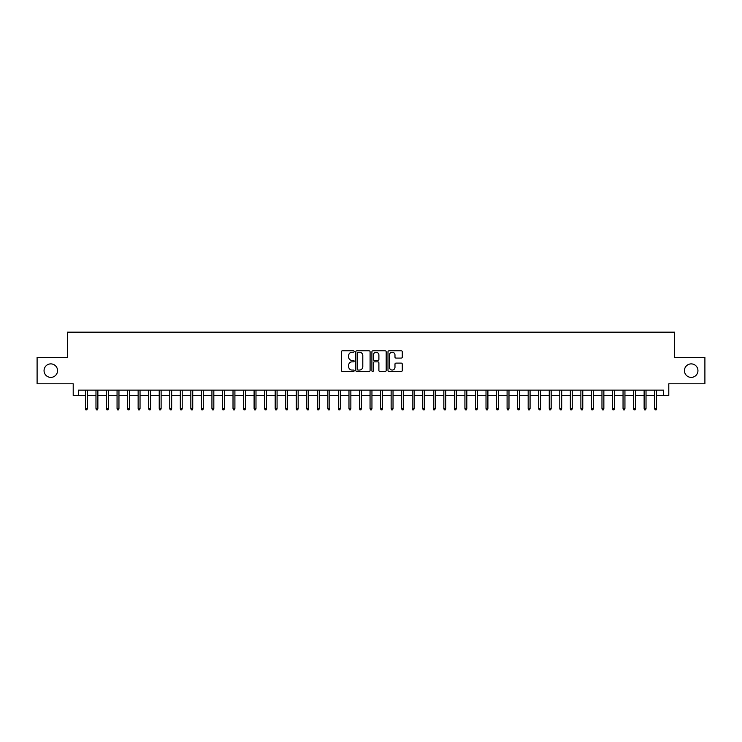 <?xml version="1.0" encoding="UTF-8"?>
<svg xmlns="http://www.w3.org/2000/svg" width="742" height="742" viewBox="0 0 742 742"><rect width="100%" height="100%" fill="white"/><g stroke="black" fill="none" stroke-linecap="round" stroke-linejoin="round"><path stroke-width="1.11" d="M354.138 351.522A0.723 0.723 0 0 0 353.405 350.799L342.414 350.799A1.039 1.039 0 0 0 341.385 351.829L341.385 370.453A1.039 1.039 0 0 0 342.414 371.492L353.405 371.492A0.723 0.723 0 0 0 354.138 370.768A0.723 0.723 0 0 0 353.405 370.045L351.986 370.045A3.311 3.311 0 0 1 348.675 366.733L348.675 365.175A3.311 3.311 0 0 1 351.986 361.864L353.405 361.864A0.723 0.723 0 0 0 354.138 361.141A0.723 0.723 0 0 0 353.405 360.417L351.986 360.417A3.311 3.311 0 0 1 348.675 357.106L348.675 355.557A3.311 3.311 0 0 1 351.986 352.246L353.405 352.246A0.723 0.723 0 0 0 354.138 351.522M684.449 370.629A6.743 6.743 0 0 0 691.192 377.381A6.743 6.743 0 0 0 697.944 370.629A6.743 6.743 0 0 0 691.192 363.886A6.743 6.743 0 0 0 684.449 370.629M44.056 370.629A6.743 6.743 0 0 0 50.808 377.381A6.743 6.743 0 0 0 57.551 370.629A6.743 6.743 0 0 0 50.808 363.886A6.743 6.743 0 0 0 44.056 370.629M401.237 358.089A1.039 1.039 0 0 0 402.275 357.06L402.275 351.829A1.039 1.039 0 0 0 401.237 350.799L389.031 350.799A1.039 1.039 0 0 0 387.992 351.829L387.992 370.453A1.039 1.039 0 0 0 389.031 371.492L401.237 371.492A1.039 1.039 0 0 0 402.275 370.453L402.275 364.146A1.039 1.039 0 0 0 401.237 363.107L396.015 363.107A1.039 1.039 0 0 0 394.976 364.146L394.976 367.271A2.764 2.764 0 0 1 392.212 370.045A2.764 2.764 0 0 1 389.448 367.271L389.448 355.01A2.764 2.764 0 0 1 392.212 352.246A2.764 2.764 0 0 1 394.976 355.01L394.976 357.06A1.039 1.039 0 0 0 396.015 358.089L401.237 358.089M78.476 395.403L78.476 390.134L663.524 390.134L663.524 395.403L668.792 395.403L668.792 383.809L704.9 383.809L704.9 357.458L674.589 357.458L674.589 332.156L67.411 332.156L67.411 357.458L37.1 357.458L37.1 383.809L73.208 383.809L73.208 395.403L85.432 395.403M370.091 351.829A1.039 1.039 0 0 0 369.062 350.799L356.846 350.799A1.039 1.039 0 0 0 355.817 351.829L355.817 370.453A1.039 1.039 0 0 0 356.846 371.492L369.062 371.492A1.039 1.039 0 0 0 370.091 370.453L370.091 351.829M372.938 350.799L385.154 350.799A1.039 1.039 0 0 1 386.183 351.829L386.183 370.453A1.039 1.039 0 0 1 385.154 371.492L379.923 371.492A1.039 1.039 0 0 1 378.893 370.453L378.893 362.903A1.039 1.039 0 0 0 377.854 361.864L374.385 361.864A1.039 1.039 0 0 0 373.356 362.903L373.356 370.768A0.723 0.723 0 0 1 372.632 371.492A0.723 0.723 0 0 1 371.909 370.768L371.909 351.829A1.039 1.039 0 0 1 372.938 350.799M87.333 395.403L95.978 395.403M97.87 395.403L106.514 395.403M108.415 395.403L117.06 395.403M118.952 395.403L127.596 395.403M129.498 395.403L138.142 395.403M140.034 395.403L148.678 395.403M150.58 395.403L159.224 395.403M161.116 395.403L169.76 395.403M171.662 395.403L180.306 395.403M182.207 395.403L190.842 395.403M192.744 395.403L201.388 395.403M203.289 395.403L211.934 395.403M213.826 395.403L222.47 395.403M224.372 395.403L233.016 395.403M234.908 395.403L243.552 395.403M245.454 395.403L254.098 395.403M255.99 395.403L264.634 395.403M266.536 395.403L275.18 395.403M277.072 395.403L285.716 395.403M287.618 395.403L296.262 395.403M298.154 395.403L306.798 395.403M308.7 395.403L317.344 395.403M319.245 395.403L327.89 395.403M329.782 395.403L338.426 395.403M340.328 395.403L348.972 395.403M350.864 395.403L359.508 395.403M361.41 395.403L370.054 395.403M371.946 395.403L380.59 395.403M382.492 395.403L391.136 395.403M393.028 395.403L401.672 395.403M403.574 395.403L412.218 395.403M414.11 395.403L422.755 395.403M424.656 395.403L433.3 395.403M435.202 395.403L443.846 395.403M445.738 395.403L454.382 395.403M456.284 395.403L464.928 395.403M466.82 395.403L475.464 395.403M477.366 395.403L486.01 395.403M487.902 395.403L496.546 395.403M498.448 395.403L507.092 395.403M508.984 395.403L517.628 395.403M519.53 395.403L528.174 395.403M530.066 395.403L538.711 395.403M540.612 395.403L549.256 395.403M551.158 395.403L559.793 395.403M561.694 395.403L570.338 395.403M572.24 395.403L580.884 395.403M582.776 395.403L591.42 395.403M593.322 395.403L601.966 395.403M603.858 395.403L612.502 395.403M614.404 395.403L623.048 395.403M624.94 395.403L633.585 395.403M635.486 395.403L644.13 395.403M646.022 395.403L654.667 395.403M656.568 395.403L663.524 395.403M357.987 352.246A0.723 0.723 0 0 0 357.264 352.969L357.264 369.321A0.723 0.723 0 0 0 357.987 370.045L359.49 370.045A3.311 3.311 0 0 0 362.801 366.733L362.801 355.557A3.311 3.311 0 0 0 359.49 352.246L357.987 352.246M378.893 355.066A2.764 2.764 0 0 0 376.12 352.302A2.764 2.764 0 0 0 373.356 355.066L373.356 359.388A1.039 1.039 0 0 0 374.385 360.417L377.854 360.417A1.039 1.039 0 0 0 378.893 359.388L378.893 355.066M85.432 408.471L85.859 409.844L86.907 409.844L87.333 408.471L85.432 408.471L85.432 390.134M87.333 408.471L87.333 390.134M95.978 408.471L96.395 409.844L97.452 409.844L97.87 408.471L95.978 408.471L95.978 390.134M97.87 408.471L97.87 390.134M106.514 408.471L106.941 409.844L107.989 409.844L108.415 408.471L106.514 408.471L106.514 390.134M108.415 408.471L108.415 390.134M117.06 408.471L117.477 409.844L118.534 409.844L118.952 408.471L117.06 408.471L117.06 390.134M118.952 408.471L118.952 390.134M127.596 408.471L128.023 409.844L129.071 409.844L129.498 408.471L127.596 408.471L127.596 390.134M129.498 408.471L129.498 390.134M138.142 408.471L138.559 409.844L139.617 409.844L140.034 408.471L138.142 408.471L138.142 390.134M140.034 408.471L140.034 390.134M148.678 408.471L149.105 409.844L150.153 409.844L150.58 408.471L148.678 408.471L148.678 390.134M150.58 408.471L150.58 390.134M159.224 408.471L159.641 409.844L160.699 409.844L161.116 408.471L159.224 408.471L159.224 390.134M161.116 408.471L161.116 390.134M169.76 408.471L170.187 409.844L171.244 409.844L171.662 408.471L169.76 408.471L169.76 390.134M171.662 408.471L171.662 390.134M180.306 408.471L180.723 409.844L181.781 409.844L182.207 408.471L180.306 408.471L180.306 390.134M182.207 408.471L182.207 390.134M190.842 408.471L191.269 409.844L192.326 409.844L192.744 408.471L190.842 408.471L190.842 390.134M192.744 408.471L192.744 390.134M201.388 408.471L201.805 409.844L202.863 409.844L203.289 408.471L201.388 408.471L201.388 390.134M203.289 408.471L203.289 390.134M211.934 408.471L212.351 409.844L213.408 409.844L213.826 408.471L211.934 408.471L211.934 390.134M213.826 408.471L213.826 390.134M222.47 408.471L222.897 409.844L223.945 409.844L224.372 408.471L222.47 408.471L222.47 390.134M224.372 408.471L224.372 390.134M233.016 408.471L233.433 409.844L234.491 409.844L234.908 408.471L233.016 408.471L233.016 390.134M234.908 408.471L234.908 390.134M243.552 408.471L243.979 409.844L245.027 409.844L245.454 408.471L243.552 408.471L243.552 390.134M245.454 408.471L245.454 390.134M254.098 408.471L254.515 409.844L255.573 409.844L255.99 408.471L254.098 408.471L254.098 390.134M255.99 408.471L255.99 390.134M264.634 408.471L265.061 409.844L266.109 409.844L266.536 408.471L264.634 408.471L264.634 390.134M266.536 408.471L266.536 390.134M275.18 408.471L275.597 409.844L276.655 409.844L277.072 408.471L275.18 408.471L275.18 390.134M277.072 408.471L277.072 390.134M285.716 408.471L286.143 409.844L287.191 409.844L287.618 408.471L285.716 408.471L285.716 390.134M287.618 408.471L287.618 390.134M296.262 408.471L296.679 409.844L297.737 409.844L298.154 408.471L296.262 408.471L296.262 390.134M298.154 408.471L298.154 390.134M306.798 408.471L307.225 409.844L308.282 409.844L308.7 408.471L306.798 408.471L306.798 390.134M308.7 408.471L308.7 390.134M317.344 408.471L317.762 409.844L318.819 409.844L319.245 408.471L317.344 408.471L317.344 390.134M319.245 408.471L319.245 390.134M327.89 408.471L328.307 409.844L329.365 409.844L329.782 408.471L327.89 408.471L327.89 390.134M329.782 408.471L329.782 390.134M338.426 408.471L338.853 409.844L339.901 409.844L340.328 408.471L338.426 408.471L338.426 390.134M340.328 408.471L340.328 390.134M348.972 408.471L349.389 409.844L350.447 409.844L350.864 408.471L348.972 408.471L348.972 390.134M350.864 408.471L350.864 390.134M359.508 408.471L359.935 409.844L360.983 409.844L361.41 408.471L359.508 408.471L359.508 390.134M361.41 408.471L361.41 390.134M370.054 408.471L370.471 409.844L371.529 409.844L371.946 408.471L370.054 408.471L370.054 390.134M371.946 408.471L371.946 390.134M380.59 408.471L381.017 409.844L382.065 409.844L382.492 408.471L380.59 408.471L380.59 390.134M382.492 408.471L382.492 390.134M391.136 408.471L391.553 409.844L392.611 409.844L393.028 408.471L391.136 408.471L391.136 390.134M393.028 408.471L393.028 390.134M401.672 408.471L402.099 409.844L403.147 409.844L403.574 408.471L401.672 408.471L401.672 390.134M403.574 408.471L403.574 390.134M412.218 408.471L412.635 409.844L413.693 409.844L414.11 408.471L412.218 408.471L412.218 390.134M414.11 408.471L414.11 390.134M422.755 408.471L423.181 409.844L424.238 409.844L424.656 408.471L422.755 408.471L422.755 390.134M424.656 408.471L424.656 390.134M433.3 408.471L433.718 409.844L434.775 409.844L435.202 408.471L433.3 408.471L433.3 390.134M435.202 408.471L435.202 390.134M443.846 408.471L444.263 409.844L445.321 409.844L445.738 408.471L443.846 408.471L443.846 390.134M445.738 408.471L445.738 390.134M454.382 408.471L454.809 409.844L455.857 409.844L456.284 408.471L454.382 408.471L454.382 390.134M456.284 408.471L456.284 390.134M464.928 408.471L465.345 409.844L466.403 409.844L466.82 408.471L464.928 408.471L464.928 390.134M466.82 408.471L466.82 390.134M475.464 408.471L475.891 409.844L476.939 409.844L477.366 408.471L475.464 408.471L475.464 390.134M477.366 408.471L477.366 390.134M486.01 408.471L486.427 409.844L487.485 409.844L487.902 408.471L486.01 408.471L486.01 390.134M487.902 408.471L487.902 390.134M496.546 408.471L496.973 409.844L498.021 409.844L498.448 408.471L496.546 408.471L496.546 390.134M498.448 408.471L498.448 390.134M507.092 408.471L507.509 409.844L508.567 409.844L508.984 408.471L507.092 408.471L507.092 390.134M508.984 408.471L508.984 390.134M517.628 408.471L518.055 409.844L519.103 409.844L519.53 408.471L517.628 408.471L517.628 390.134M519.53 408.471L519.53 390.134M528.174 408.471L528.592 409.844L529.649 409.844L530.066 408.471L528.174 408.471L528.174 390.134M530.066 408.471L530.066 390.134M538.711 408.471L539.137 409.844L540.195 409.844L540.612 408.471L538.711 408.471L538.711 390.134M540.612 408.471L540.612 390.134M549.256 408.471L549.674 409.844L550.731 409.844L551.158 408.471L549.256 408.471L549.256 390.134M551.158 408.471L551.158 390.134M559.793 408.471L560.219 409.844L561.277 409.844L561.694 408.471L559.793 408.471L559.793 390.134M561.694 408.471L561.694 390.134M570.338 408.471L570.756 409.844L571.813 409.844L572.24 408.471L570.338 408.471L570.338 390.134M572.24 408.471L572.24 390.134M580.884 408.471L581.301 409.844L582.359 409.844L582.776 408.471L580.884 408.471L580.884 390.134M582.776 408.471L582.776 390.134M591.42 408.471L591.847 409.844L592.895 409.844L593.322 408.471L591.42 408.471L591.42 390.134M593.322 408.471L593.322 390.134M601.966 408.471L602.383 409.844L603.441 409.844L603.858 408.471L601.966 408.471L601.966 390.134M603.858 408.471L603.858 390.134M612.502 408.471L612.929 409.844L613.977 409.844L614.404 408.471L612.502 408.471L612.502 390.134M614.404 408.471L614.404 390.134M623.048 408.471L623.466 409.844L624.523 409.844L624.94 408.471L623.048 408.471L623.048 390.134M624.94 408.471L624.94 390.134M633.585 408.471L634.011 409.844L635.059 409.844L635.486 408.471L633.585 408.471L633.585 390.134M635.486 408.471L635.486 390.134M644.13 408.471L644.548 409.844L645.605 409.844L646.022 408.471L644.13 408.471L644.13 390.134M646.022 408.471L646.022 390.134M654.667 408.471L655.093 409.844L656.141 409.844L656.568 408.471L654.667 408.471L654.667 390.134M656.568 408.471L656.568 390.134"/></g></svg>
